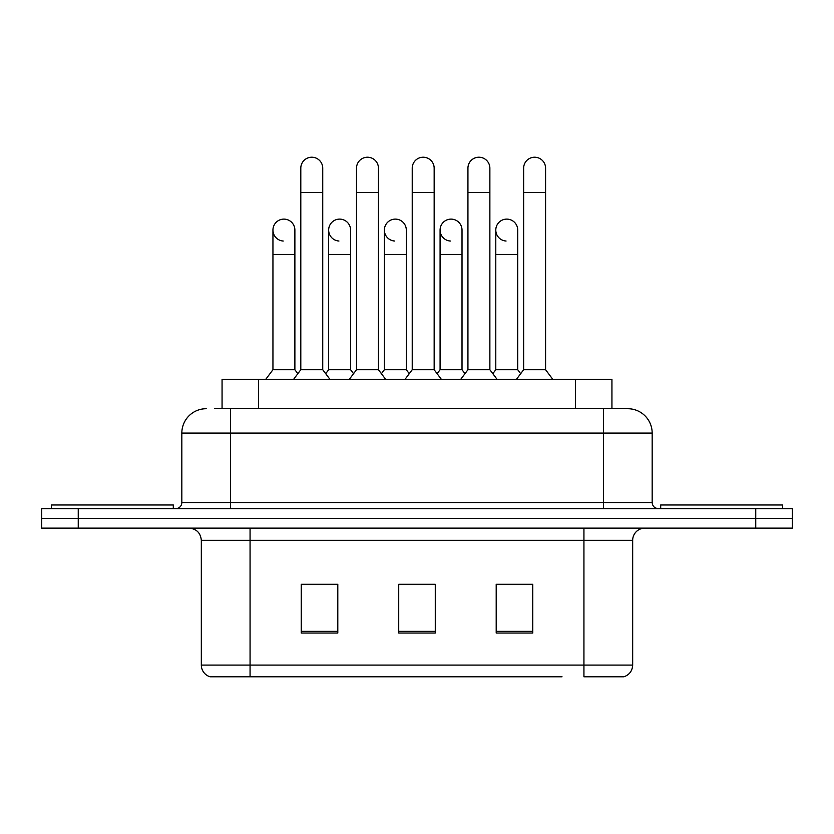 <?xml version="1.0" encoding="UTF-8"?>
<svg xmlns="http://www.w3.org/2000/svg" width="834" height="834" viewBox="0 0 834 834"><rect width="100%" height="100%" fill="white"/><g stroke="black" fill="none" stroke-linecap="round" stroke-linejoin="round"><path stroke-width="1.25" d="M222.063 408.712L222.063 379.47L611.937 379.47L611.937 408.712M632.672 665.084C632.339 670.932 629.409 674.831 623.905 676.781L583.936 676.781L583.936 665.084L632.672 665.084L632.672 540.317A12.187 12.187 0 0 1 644.859 528.13M562.022 676.781L210.095 676.781A12.187 12.187 0 0 1 201.328 665.084L201.328 540.317C200.598 532.916 196.543 528.85 189.141 528.13M78.25 508.636L792.3 508.636L792.3 518.383L41.7 518.383L41.7 528.13L78.25 528.13L78.25 518.383L41.7 518.383L41.7 508.636L78.25 508.636L78.25 518.383L792.3 518.383L792.3 528.13L78.25 528.13M532.759 633.037L532.759 584.3L496.199 584.3L496.199 633.037L532.759 633.037M337.801 633.037L337.801 584.3L301.241 584.3L301.241 633.037L337.801 633.037M435.275 633.037L435.275 584.3L398.725 584.3L398.725 633.037L435.275 633.037M327.439 584.551L323.957 584.551M522.428 584.551L518.936 584.551M411.006 584.3L407.524 584.551M435.275 584.551L398.725 584.551M337.801 584.551L301.241 584.551M532.759 584.551L496.199 584.551M215.287 408.712L627.804 408.712A24.374 24.374 0 0 1 652.167 433.086L652.167 502.537C652.532 506.238 654.565 508.271 658.266 508.636M214.734 408.712L230.57 408.712L230.57 433.086L181.833 433.086L181.833 502.537A6.088 6.088 0 0 1 175.734 508.636M206.196 408.712A24.374 24.374 0 0 0 181.833 433.086M652.167 433.086L603.43 433.086L603.43 408.712L627.804 408.712M300.803 192.55L322.737 192.55L322.737 369.723L300.803 369.723L300.803 168.176A10.967 10.967 0 0 1 312.458 157.24A10.967 10.967 0 0 1 322.737 168.176A10.967 10.967 0 0 0 312.458 157.24M294.882 369.723L294.882 254.453L272.947 254.453L272.947 369.723L294.882 369.723L297.842 373.674L300.803 369.723L293.495 379.47M328.659 369.723L328.659 254.453L350.593 254.453L350.593 369.723L328.659 369.723L325.698 373.674L322.737 369.723L330.045 379.47M283.226 241.026A10.967 10.967 0 0 1 272.947 230.08A10.967 10.967 0 0 1 284.603 219.133A10.967 10.967 0 0 1 294.882 230.08L294.882 254.453M272.947 369.723L265.639 379.47M356.514 192.55L378.448 192.55L378.448 369.723L356.514 369.723L356.514 168.176A10.967 10.967 0 0 1 368.169 157.24A10.967 10.967 0 0 1 378.448 168.176A10.967 10.967 0 0 0 368.169 157.24M356.514 291.983L356.514 369.723L349.206 379.47M384.37 369.723L384.37 254.453L406.304 254.453L406.304 369.723L384.37 369.723L381.409 373.674L378.448 369.723L385.756 379.47M412.225 192.55L434.16 192.55L434.16 369.723L412.225 369.723L412.225 168.176A10.967 10.967 0 0 1 423.881 157.24A10.967 10.967 0 0 1 434.16 168.176A10.967 10.967 0 0 0 423.881 157.24M412.225 369.723L404.917 379.47M434.16 291.983L434.16 369.723L441.467 379.47M467.937 192.55L489.871 192.55L489.871 369.723L467.937 369.723L467.937 168.176A10.967 10.967 0 0 1 479.592 157.24A10.967 10.967 0 0 1 489.871 168.176A10.967 10.967 0 0 0 479.592 157.24M467.937 291.983L467.937 369.723L460.618 379.47M489.871 291.983L489.871 369.723L497.179 379.47M523.648 192.55L545.582 192.55L545.582 369.723L523.648 369.723L523.648 168.176A10.967 10.967 0 0 1 535.303 157.24A10.967 10.967 0 0 1 545.582 168.176A10.967 10.967 0 0 0 535.303 157.24M523.648 369.723L516.329 379.47M545.582 369.723L552.89 379.47M338.938 241.026A10.967 10.967 0 0 1 328.659 230.08A10.967 10.967 0 0 1 340.314 219.133A10.967 10.967 0 0 1 350.593 230.08L350.593 254.453M350.593 369.723L353.553 373.674L356.514 369.723M394.649 241.026A10.967 10.967 0 0 1 384.37 230.08A10.967 10.967 0 0 1 396.025 219.133A10.967 10.967 0 0 1 406.304 230.08L406.304 254.453M406.304 369.723L409.265 373.674M450.36 241.026A10.967 10.967 0 0 1 440.081 230.08A10.967 10.967 0 0 1 451.736 219.133A10.967 10.967 0 0 1 462.015 230.08L462.015 254.453L440.081 254.453L440.081 230.08M462.015 254.453L462.015 369.723L440.081 369.723L440.081 254.453M440.081 369.723L437.12 373.674M462.015 369.723L464.976 373.674L467.937 369.723M489.871 369.723L492.831 373.674L495.792 369.723L495.792 230.08A10.967 10.967 0 0 1 507.447 219.133A10.967 10.967 0 0 1 517.726 230.08L517.726 254.453L495.792 254.453M173.295 508.636L173.295 504.977L51.447 504.977L51.447 508.636M782.553 508.636L782.553 504.977L660.705 504.977L660.705 508.636M506.071 241.026A10.967 10.967 0 0 1 495.792 230.08M517.726 254.453L517.726 369.723L495.792 369.723M517.726 369.723L520.687 373.674M258.613 408.712L258.613 379.47M575.387 408.712L575.387 379.47M583.936 528.13L583.936 540.317L201.328 540.317M632.672 540.317L583.936 540.317L583.936 665.084L250.064 665.084L250.064 676.781M201.328 665.084L250.064 665.084L250.064 528.13M755.75 528.13L755.75 508.636M435.275 631.348L398.725 631.348M337.801 631.348L301.241 631.348M532.759 631.348L496.199 631.348M230.57 508.636L230.57 502.537L652.167 502.537M181.833 502.537L230.57 502.537L230.57 433.086L603.43 433.086L603.43 508.636M322.737 192.55L322.737 168.176M272.947 254.453L272.947 230.08M300.803 316.347L300.803 291.983M322.737 316.347L322.737 291.983M378.448 192.55L378.448 168.176M434.16 192.55L434.16 168.176M489.871 192.55L489.871 168.176M545.582 192.55L545.582 168.176M328.659 254.453L328.659 230.08M384.37 254.453L384.37 230.08"/></g></svg>
